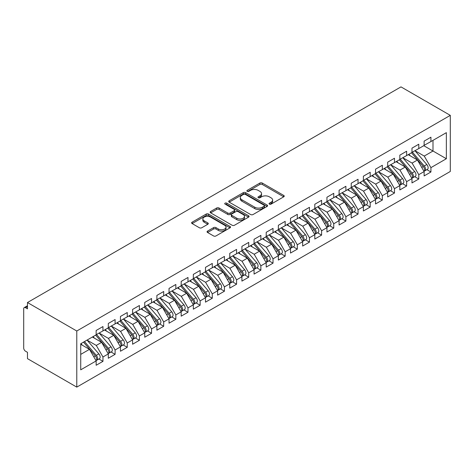 <?xml version="1.0" encoding="UTF-8"?>
<svg xmlns="http://www.w3.org/2000/svg" width="474" height="474" viewBox="0 0 474 474"><rect width="100%" height="100%" fill="white"/><g stroke="black" fill="none" stroke-linecap="round" stroke-linejoin="round"><path stroke-width="0.71" d="M269.404 204.128A1.179 0.681 0 0 0 271.075 204.128L283.742 196.817A1.689 0.972 0 0 0 284.234 196.129A1.689 0.972 0 0 0 283.742 195.436L262.282 183.047A1.689 0.972 0 0 0 259.894 183.047L247.227 190.364A1.179 0.681 0 0 0 246.883 190.844A1.179 0.681 0 0 0 247.227 191.324A1.179 0.681 0 0 0 248.897 191.324L250.539 190.376A5.398 3.117 0 0 1 258.17 190.376L259.959 191.413A5.398 3.117 0 0 1 261.535 193.617A5.398 3.117 0 0 1 259.959 195.815L258.318 196.763A1.179 0.681 0 0 0 257.974 197.243A1.179 0.681 0 0 0 258.318 197.729A1.179 0.681 0 0 0 259.989 197.729L261.624 196.781A5.398 3.117 0 0 1 269.256 196.781L271.045 197.812A5.398 3.117 0 0 1 272.627 200.016A5.398 3.117 0 0 1 271.045 202.22L269.404 203.168A1.179 0.681 0 0 0 269.06 203.648A1.179 0.681 0 0 0 269.404 204.128L269.404 203.168M207.553 231.099A1.689 0.972 0 0 0 207.061 231.786A1.689 0.972 0 0 0 207.553 232.473L213.578 235.951A1.689 0.972 0 0 0 215.96 235.951L230.032 227.828A1.689 0.972 0 0 0 230.524 227.141A1.689 0.972 0 0 0 230.032 226.448L208.566 214.058A1.689 0.972 0 0 0 206.184 214.058L192.112 222.182A1.689 0.972 0 0 0 191.62 222.869A1.689 0.972 0 0 0 192.112 223.556L199.388 227.757A1.689 0.972 0 0 0 201.77 227.757L207.796 224.279A1.689 0.972 0 0 0 208.287 223.592A1.689 0.972 0 0 0 207.796 222.904L204.187 220.825A4.509 2.607 0 0 1 202.866 218.982A4.509 2.607 0 0 1 205.651 216.577A4.509 2.607 0 0 1 210.563 217.139L224.694 225.298A4.509 2.607 0 0 1 226.015 227.141A4.509 2.607 0 0 1 223.23 229.546A4.509 2.607 0 0 1 218.318 228.978L215.96 227.621A1.689 0.972 0 0 0 213.578 227.621L207.553 231.099L207.553 232.473M400.986 86.884L450.3 115.36L76.782 331.006L27.468 302.536L400.986 86.884M250.657 214.538A1.689 0.972 0 0 0 253.039 214.538L267.111 206.415A1.689 0.972 0 0 0 267.603 205.728A1.689 0.972 0 0 0 267.111 205.041L245.651 192.651A1.689 0.972 0 0 0 243.263 192.651L229.197 200.775A1.689 0.972 0 0 0 228.699 201.462A1.689 0.972 0 0 0 229.197 202.149L250.657 214.538M225.553 204.383A1.179 0.681 0 0 1 226.75 204.549L226.75 203.15L248.572 215.747A1.689 0.972 0 0 1 249.063 216.434A1.689 0.972 0 0 1 248.572 217.122L234.5 225.245A1.689 0.972 0 0 1 232.118 225.245L210.657 212.856L216.677 209.401L216.677 208.003L210.657 211.475A1.689 0.972 0 0 0 210.16 212.168A1.689 0.972 0 0 0 210.657 212.856L210.657 211.475M216.677 209.401A1.689 0.972 0 0 1 219.059 209.401L219.059 208.003A1.689 0.972 0 0 0 216.677 208.003M219.059 208.003L227.763 213.027A1.689 0.972 0 0 0 230.151 213.027L234.144 210.723A1.689 0.972 0 0 0 234.636 210.029A1.689 0.972 0 0 0 234.144 209.342L225.085 204.11A1.179 0.681 0 0 1 224.735 203.63A1.179 0.681 0 0 1 225.464 203.002A1.179 0.681 0 0 1 226.75 203.15M27.468 302.536L27.468 308.847L25.525 307.727A2.577 1.487 -120 0 0 24.233 307.596A2.577 1.487 -120 0 0 23.7 308.775L23.7 348.052A2.577 1.487 -120 0 0 25.525 351.204L27.468 352.33L27.468 358.64L76.782 387.116L76.782 331.006M76.782 387.116L450.3 171.464L450.3 115.36M423.756 145.69L446.354 158.737L446.354 132.649L430.925 141.554L430.925 137.205L424.123 141.133L424.123 145.482L418.779 148.563L418.779 144.22L411.977 148.143L411.977 152.492L406.633 155.579L406.633 151.23L399.831 155.158L399.831 159.507L394.486 162.594L394.486 158.245L387.685 162.173L387.685 166.522L382.34 169.603L382.34 165.26L375.538 169.182L375.538 173.531L370.188 176.618L370.188 172.269L363.386 176.198L363.386 180.547L358.042 183.634L358.042 179.285L351.24 183.213L351.24 187.556L345.896 190.643L345.896 186.294L339.094 190.222L339.094 194.571L333.749 197.658L333.749 193.309L326.947 197.237L326.947 201.586L321.603 204.667L321.603 200.324L314.801 204.247L314.801 208.596L309.457 211.682L309.457 207.334L302.655 211.262L302.655 215.611L297.311 218.698L297.311 214.349L290.509 218.277L290.509 222.626L285.164 225.707L285.164 221.358L278.362 225.286L278.362 229.635L273.018 232.722L273.018 228.373L266.216 232.301L266.216 236.65L260.866 239.737L260.866 235.388L254.064 239.317L254.064 243.66L248.72 246.747L248.72 242.398L241.918 246.326L241.918 250.675L236.573 253.762L236.573 249.413L229.772 253.341L229.772 257.69L224.427 260.771L224.427 256.428L217.625 260.35L217.625 264.699L212.281 267.786L212.281 263.437L205.479 267.366L205.479 271.715L200.135 274.802L200.135 270.453L193.333 274.381L193.333 278.73L187.988 281.811L187.988 277.462L181.187 281.39L181.187 285.739L175.842 288.826L175.842 284.477L169.04 288.405L169.04 292.754L163.696 295.841L163.696 291.492L156.888 295.421L156.888 299.764L151.544 302.85L151.544 298.502L144.742 302.43L144.742 306.779L139.397 309.866L139.397 305.517L132.596 309.445L132.596 313.794L127.251 316.875L127.251 312.532L120.449 316.454L120.449 320.803L115.105 323.89L115.105 319.541L108.303 323.469L108.303 327.818L102.959 330.905L102.959 326.556L96.157 330.485L96.157 334.834L80.728 343.739L80.728 369.827L96.157 360.921L89.473 349.35L80.728 344.296M446.354 158.737L430.925 167.642L424.248 156.07L415.011 150.738M426.89 169.656L430.925 171.991L430.925 167.642M430.925 171.991L424.123 175.919L424.123 171.57L418.779 174.657L412.096 163.086L402.864 157.753M414.744 176.672L418.779 179L418.779 174.657M418.779 179L411.977 182.928L411.977 178.579L406.633 181.666L399.949 170.095L390.718 164.768M402.592 183.687L406.633 186.015L406.633 181.666M406.633 186.015L399.831 189.944L399.831 185.595L394.486 188.682L387.803 177.11L378.572 171.778M390.446 190.696L394.486 193.031L394.486 188.682M394.486 193.031L387.685 196.959L387.685 192.61L382.34 195.691L375.657 184.119L366.426 178.793M378.299 197.711L382.34 200.04L382.34 195.691M382.34 200.04L375.538 203.968L375.538 199.619L370.188 202.706L363.511 191.135L354.279 185.808M366.153 204.727L370.188 207.055L370.188 202.706M370.188 207.055L363.386 210.983L363.386 206.634L358.042 209.721L351.364 198.15L342.133 192.817M354.007 211.736L358.042 214.07L358.042 209.721M358.042 214.07L351.24 217.993L351.24 213.65L345.896 216.731L339.218 205.159L329.987 199.832M341.861 218.751L345.896 221.08L345.896 216.731M345.896 221.08L339.094 225.008L339.094 220.659L333.749 223.746L327.072 212.174L317.835 206.842M329.714 225.76L333.749 228.095L333.749 223.746M333.749 228.095L326.947 232.023L326.947 227.674L321.603 230.761L314.92 219.189L305.689 213.857M317.568 232.775L321.603 235.104L321.603 230.761M321.603 235.104L314.801 239.032L314.801 234.683L309.457 237.77L302.773 226.199L293.542 220.872M305.422 239.791L309.457 242.119L309.457 237.77M309.457 242.119L302.655 246.047L302.655 241.699L297.311 244.785L290.627 233.214L281.396 227.881M293.27 246.8L297.311 249.134L297.311 244.785M297.311 249.134L290.509 253.063L290.509 248.714L285.164 251.795L278.481 240.223L269.25 234.897M281.123 253.815L285.164 256.144L285.164 251.795M285.164 256.144L278.362 260.072L278.362 255.723L273.018 258.81L266.335 247.238L257.104 241.912M268.977 260.83L273.018 263.159L273.018 258.81M273.018 263.159L266.216 267.087L266.216 262.738L260.866 265.825L254.188 254.254L244.957 248.921M256.831 267.84L260.866 270.174L260.866 265.825M260.866 270.174L254.064 274.096L254.064 269.753L248.72 272.834L242.042 261.263L232.811 255.936M244.685 274.855L248.72 277.183L248.72 272.834M248.72 277.183L241.918 281.112L241.918 276.763L236.573 279.85L229.896 268.278L220.665 262.946M232.538 281.864L236.573 284.199L236.573 279.85M236.573 284.199L229.772 288.127L229.772 283.778L224.427 286.865L217.75 275.293L208.513 269.961L220.309 283.736L217.756 285.206A3.437 1.985 60 0 1 219.083 288.47A3.437 1.985 60 0 1 218.372 290.047A3.437 1.985 60 0 1 217.815 290.207M220.392 288.879L224.427 291.208L224.427 286.865M224.427 291.208L217.625 295.136L217.625 290.787L212.281 293.874L205.597 282.303L196.366 276.976M208.246 295.894L212.281 298.223L212.281 293.874M212.281 298.223L205.479 302.151L205.479 297.802L200.135 300.889L193.451 289.318L184.22 283.985L196.017 297.761L193.463 299.23A3.437 1.985 60 0 1 194.79 302.501A3.437 1.985 60 0 1 194.079 304.071A3.437 1.985 60 0 1 193.522 304.231M196.094 302.904L200.135 305.238L200.135 300.889M200.135 305.238L193.333 309.166L193.333 304.818L187.988 307.899L181.305 296.327L172.074 291L183.865 304.776L181.317 306.245A3.437 1.985 60 0 1 182.644 309.51A3.437 1.985 60 0 1 181.933 311.086A3.437 1.985 60 0 1 181.376 311.24M183.948 309.919L187.988 312.248L187.988 307.899M187.988 312.248L181.187 316.176L181.187 311.827L175.842 314.914L169.159 303.342L159.928 298.016L171.718 311.785L169.171 313.261A3.437 1.985 60 0 1 170.498 316.525A3.437 1.985 60 0 1 169.787 318.095A3.437 1.985 60 0 1 169.23 318.255M171.801 316.934L175.842 319.263L175.842 314.914M175.842 319.263L169.04 323.191L169.04 318.842L163.696 321.929L157.013 310.357L147.781 305.025M159.655 323.943L163.696 326.278L163.696 321.929M163.696 326.278L156.888 330.2L156.888 325.857L151.544 328.938L144.866 317.367L135.635 312.04L147.426 325.81L144.878 327.285A3.437 1.985 60 0 1 146.199 330.55A3.437 1.985 60 0 1 145.488 332.12A3.437 1.985 60 0 1 144.931 332.28M147.509 330.959L151.544 333.287L151.544 328.938M151.544 333.287L144.742 337.215L144.742 332.866L139.397 335.953L132.72 324.382L123.489 319.049L135.28 332.825L132.726 334.3A3.437 1.985 60 0 1 134.053 337.565A3.437 1.985 60 0 1 133.342 339.135A3.437 1.985 60 0 1 132.785 339.295M135.363 337.968L139.397 340.302L139.397 335.953M139.397 340.302L132.596 344.231L132.596 339.882L127.251 342.969L120.574 331.397L111.343 326.065M123.216 344.983L127.251 347.312L127.251 342.969M127.251 347.312L120.449 351.24L120.449 346.891L115.105 349.978L108.428 338.406L99.19 333.08L110.987 346.849L108.433 348.325A3.437 1.985 60 0 1 109.761 351.589A3.437 1.985 60 0 1 109.05 353.16A3.437 1.985 60 0 1 108.493 353.32M111.07 351.998L115.105 354.327L115.105 349.978M115.105 354.327L108.303 358.255L108.303 353.906L102.959 356.993L96.275 345.422L87.044 340.089L98.841 353.865L96.287 355.334A3.437 1.985 60 0 1 97.614 358.605A3.437 1.985 60 0 1 96.903 360.175A3.437 1.985 60 0 1 96.346 360.335M98.924 359.008L102.959 361.342L102.959 356.993M102.959 361.342L96.157 365.264L96.157 360.921M96.157 334.691L102.959 330.905M80.728 354.398L89.473 349.35M108.303 327.676L115.105 323.89M96.275 345.422L101.62 342.335L92.389 337.002M108.303 353.906L101.62 342.335M120.449 320.667L127.251 316.875M108.428 338.406L113.772 335.319L104.535 329.993M120.449 346.891L113.772 335.319M132.596 313.652L139.397 309.866M120.574 331.397L125.918 328.31L116.687 322.978M132.596 339.882L125.918 328.31M144.742 306.637L151.544 302.85M132.72 324.382L138.064 321.295L128.833 315.968M144.742 332.866L138.064 321.295M156.888 299.627L163.696 295.841M144.866 317.367L150.211 314.286L140.979 308.953M156.888 325.857L150.211 314.286M169.04 292.612L175.842 288.826M157.013 310.357L162.357 307.271L153.126 301.938M169.04 318.842L162.357 307.271M181.187 285.597L187.988 281.811M169.159 303.342L174.503 300.255L165.272 294.929M181.187 311.827L174.503 300.255M193.333 278.588L200.135 274.802M181.305 296.327L186.649 293.246L177.418 287.914M193.333 304.818L186.649 293.246M205.479 271.572L212.281 267.786M193.451 289.318L198.796 286.231L189.564 280.898M205.479 297.802L198.796 286.231M217.625 264.563L224.427 260.771M205.597 282.303L210.948 279.216L201.711 273.889M217.625 290.787L210.948 279.216M229.772 257.548L236.573 253.762M217.75 275.293L223.094 272.206L213.857 266.874M229.772 283.778L223.094 272.206M241.918 250.533L248.72 246.747M229.896 268.278L235.24 265.191L226.009 259.865M241.918 276.763L235.24 265.191M254.064 243.523L260.866 239.737M242.042 261.263L247.387 258.182L238.155 252.849M254.064 269.753L247.387 258.182M266.216 236.508L273.018 232.722M254.188 254.254L259.533 251.167L250.302 245.834M266.216 262.738L259.533 251.167M278.362 229.499L285.164 225.707M266.335 247.238L271.679 244.151L262.448 238.825M278.362 255.723L271.679 244.151M290.509 222.484L297.311 218.698M278.481 240.223L283.825 237.142L274.594 231.81M290.509 248.714L283.825 237.142M302.655 215.469L309.457 211.682M290.627 233.214L295.972 230.127L286.74 224.794M302.655 241.699L295.972 230.127M314.801 208.459L321.603 204.667M302.773 226.199L308.118 223.112L298.887 217.785M314.801 234.683L308.118 223.112M326.947 201.444L333.749 197.658M314.92 219.189L320.27 216.103L311.033 210.77M326.947 227.674L320.27 216.103M339.094 194.429L345.896 190.643M327.072 212.174L332.416 209.087L323.185 203.761M339.094 220.659L332.416 209.087M351.24 187.42L358.042 183.634M339.218 205.159L344.562 202.078L335.331 196.746M351.24 213.65L344.562 202.078M363.386 180.404L370.188 176.618M351.364 198.15L356.709 195.063L347.478 189.73M363.386 206.634L356.709 195.063M375.538 173.395L382.34 169.603M363.511 191.135L368.855 188.048L359.624 182.721M375.538 199.619L368.855 188.048M387.685 166.38L394.486 162.594M375.657 184.119L381.001 181.038L371.77 175.706M387.685 192.61L381.001 181.038M399.831 159.365L406.633 155.579M387.803 177.11L393.147 174.023L383.916 168.697M399.831 185.595L393.147 174.023M411.977 152.355L418.779 148.563M399.949 170.095L405.294 167.008L396.063 161.681M411.977 178.579L405.294 167.008M424.123 145.34L430.925 141.554M424.248 156.07L432.993 151.022L432.993 140.363L446.354 132.649M412.096 163.086L417.44 159.999L408.209 154.666M424.123 171.57L417.44 159.999M269.878 204.294L271.045 203.624A5.398 3.117 0 0 0 272.627 201.42L272.627 200.016M261.535 193.617L261.535 195.015A5.398 3.117 0 0 1 259.959 197.22L258.786 197.895M283.719 196.828L262.282 184.451A1.689 0.972 0 0 0 259.894 184.451L247.701 191.49M267.111 205.041L267.111 206.415L245.651 194.056A1.689 0.972 0 0 0 243.263 194.056L229.22 202.161L229.197 200.775M264.131 206.214A1.179 0.681 0 0 0 264.474 205.728A1.179 0.681 0 0 0 264.131 205.248L245.289 194.37A1.179 0.681 0 0 0 243.624 194.37L241.894 195.371A5.398 3.117 0 0 0 240.312 197.575A5.398 3.117 0 0 0 241.894 199.773L254.769 207.209A5.398 3.117 0 0 0 262.4 207.209L264.131 206.214L264.131 207.612A1.179 0.681 0 0 0 264.474 207.132L264.474 205.728M240.312 197.575L240.312 198.973A5.398 3.117 0 0 0 241.894 201.177L241.894 199.773M264.131 207.612L262.4 208.613A5.398 3.117 0 0 1 254.769 208.613L241.894 201.177M219.059 209.401L227.763 214.432A1.689 0.972 0 0 0 230.151 214.432L234.144 212.121A1.689 0.972 0 0 0 234.636 211.434L234.636 210.029M226.75 204.549L248.548 217.133M236.799 218.241A4.509 2.607 0 0 0 241.71 218.804A4.509 2.607 0 0 0 244.495 216.399A4.509 2.607 0 0 0 243.174 214.556L238.197 211.682A1.689 0.972 0 0 0 235.815 211.682L231.816 213.987A1.689 0.972 0 0 0 231.324 214.681A1.689 0.972 0 0 0 231.816 215.368L236.799 218.241L236.799 219.646A4.509 2.607 0 0 0 241.71 220.209A4.509 2.607 0 0 0 244.495 217.803L244.495 216.399M231.324 214.681L231.324 216.079A1.689 0.972 0 0 0 231.816 216.772L231.816 215.368M236.799 219.646L231.816 216.772M226.015 227.141L226.015 228.539A4.509 2.607 0 0 1 223.23 230.945A4.509 2.607 0 0 1 218.318 230.382L215.96 229.025A1.689 0.972 0 0 0 213.578 229.025L207.576 232.485M202.866 218.982L202.866 220.386A4.509 2.607 0 0 0 204.187 222.223L204.187 220.825M207.772 224.297L204.187 222.223M230.008 227.84L208.566 215.463A1.689 0.972 0 0 0 206.184 215.463L192.136 223.574M412.445 152.225L424.254 165.989A3.437 1.985 60 0 1 425.581 169.254A3.437 1.985 60 0 1 424.87 170.824L427.418 169.354A3.437 1.985 -120 0 0 428.135 167.778A3.437 1.985 -120 0 0 426.807 164.514L414.999 150.75M424.87 170.824A3.437 1.985 60 0 1 424.313 170.984M411.473 152.782L423.282 166.546A3.437 1.985 60 0 1 424.609 169.811A3.437 1.985 60 0 1 423.987 171.327M410.324 155.887L408.926 154.257M400.299 159.234L412.107 172.998A3.437 1.985 60 0 1 413.435 176.263A3.437 1.985 60 0 1 412.724 177.839L415.271 176.364A3.437 1.985 -120 0 0 415.982 174.793A3.437 1.985 -120 0 0 414.661 171.529L402.853 157.765M412.724 177.839A3.437 1.985 60 0 1 412.167 177.999M399.327 159.797L411.136 173.561A3.437 1.985 60 0 1 412.463 176.826A3.437 1.985 60 0 1 411.841 178.343M398.178 162.902L396.779 161.267M388.153 166.25L399.961 180.013A3.437 1.985 60 0 1 401.288 183.278A3.437 1.985 60 0 1 400.577 184.848L403.125 183.379A3.437 1.985 -120 0 0 403.836 181.803A3.437 1.985 -120 0 0 402.509 178.538L390.706 164.774M400.577 184.848A3.437 1.985 60 0 1 400.02 185.008M387.181 166.807L398.99 180.576A3.437 1.985 60 0 1 400.317 183.841A3.437 1.985 60 0 1 399.689 185.358M386.032 169.911L384.627 168.282M376.006 173.259L387.815 187.023A3.437 1.985 60 0 1 389.142 190.293A3.437 1.985 60 0 1 388.431 191.863L390.979 190.388A3.437 1.985 -120 0 0 391.69 188.818A3.437 1.985 -120 0 0 390.363 185.553L378.554 171.789M388.431 191.863A3.437 1.985 60 0 1 387.874 192.023M375.035 173.822L386.843 187.586A3.437 1.985 60 0 1 388.17 190.85A3.437 1.985 60 0 1 387.542 192.367M373.885 176.926L372.481 175.297M363.86 180.274L375.669 194.038A3.437 1.985 60 0 1 376.996 197.303A3.437 1.985 60 0 1 376.279 198.879L378.833 197.403A3.437 1.985 -120 0 0 379.544 195.833A3.437 1.985 -120 0 0 378.216 192.568L366.408 178.799M376.279 198.879A3.437 1.985 60 0 1 375.728 199.039M362.888 180.837L374.697 194.601A3.437 1.985 60 0 1 376.024 197.865A3.437 1.985 60 0 1 375.396 199.382M361.739 183.942L360.335 182.306M351.714 187.289L363.522 201.053A3.437 1.985 60 0 1 364.844 204.318A3.437 1.985 60 0 1 364.133 205.888L366.686 204.418A3.437 1.985 -120 0 0 367.397 202.842A3.437 1.985 -120 0 0 366.07 199.578L354.262 185.814M364.133 205.888A3.437 1.985 60 0 1 363.582 206.048M350.742 187.846L362.551 201.61A3.437 1.985 60 0 1 363.872 204.881A3.437 1.985 60 0 1 363.25 206.397M349.587 190.951L348.189 189.322M339.568 194.299L351.37 208.062A3.437 1.985 60 0 1 352.697 211.327A3.437 1.985 60 0 1 351.986 212.903L354.54 211.428A3.437 1.985 -120 0 0 355.251 209.858A3.437 1.985 -120 0 0 353.924 206.593L342.115 192.829M351.986 212.903A3.437 1.985 60 0 1 351.43 213.063M338.596 194.861L350.399 208.625A3.437 1.985 60 0 1 351.726 211.89A3.437 1.985 60 0 1 351.104 213.407M337.441 197.966L336.042 196.331M327.416 201.314L339.224 215.078A3.437 1.985 60 0 1 340.551 218.342A3.437 1.985 60 0 1 339.84 219.918L342.394 218.443A3.437 1.985 -120 0 0 343.105 216.873A3.437 1.985 -120 0 0 341.778 213.602L329.969 199.838M339.84 219.918A3.437 1.985 60 0 1 339.283 220.072M326.444 201.877L338.252 215.64A3.437 1.985 60 0 1 339.58 218.905A3.437 1.985 60 0 1 338.957 220.422M325.294 204.981L323.896 203.346M315.269 208.323L327.078 222.093A3.437 1.985 60 0 1 328.405 225.357A3.437 1.985 60 0 1 327.694 226.928L330.248 225.458A3.437 1.985 -120 0 0 330.959 223.882A3.437 1.985 -120 0 0 329.631 220.617L317.823 206.854M327.694 226.928A3.437 1.985 60 0 1 327.137 227.087M314.298 208.886L326.106 222.65A3.437 1.985 60 0 1 327.433 225.914A3.437 1.985 60 0 1 326.811 227.431M313.148 211.991L311.75 210.361M303.123 215.338L314.932 229.102A3.437 1.985 60 0 1 316.259 232.367A3.437 1.985 60 0 1 315.548 233.943L318.095 232.467A3.437 1.985 -120 0 0 318.812 230.897A3.437 1.985 -120 0 0 317.485 227.633L305.677 213.869M315.548 233.943A3.437 1.985 60 0 1 314.991 234.103M302.151 215.901L313.96 229.665A3.437 1.985 60 0 1 315.287 232.93A3.437 1.985 60 0 1 314.665 234.446M301.002 219.006L299.604 217.37M290.977 222.353L302.785 236.117A3.437 1.985 60 0 1 304.112 239.382A3.437 1.985 60 0 1 303.401 240.952L305.949 239.483A3.437 1.985 -120 0 0 306.66 237.907A3.437 1.985 -120 0 0 305.339 234.642L293.53 220.878M303.401 240.952A3.437 1.985 60 0 1 302.845 241.112M290.005 222.91L301.814 236.68A3.437 1.985 60 0 1 303.141 239.945A3.437 1.985 60 0 1 302.519 241.462M288.856 226.015L287.457 224.386M278.831 229.363L290.639 243.126A3.437 1.985 60 0 1 291.966 246.397A3.437 1.985 60 0 1 291.255 247.967L293.803 246.492A3.437 1.985 -120 0 0 294.514 244.922A3.437 1.985 -120 0 0 293.187 241.657L281.384 227.893M291.255 247.967A3.437 1.985 60 0 1 290.698 248.127M277.859 229.926L289.667 243.689A3.437 1.985 60 0 1 290.995 246.954A3.437 1.985 60 0 1 290.366 248.471M276.709 233.03L275.305 231.401M266.684 236.378L278.493 250.142A3.437 1.985 60 0 1 279.82 253.406A3.437 1.985 60 0 1 279.109 254.982L281.657 253.507A3.437 1.985 -120 0 0 282.368 251.937A3.437 1.985 -120 0 0 281.041 248.672L269.232 234.903M279.109 254.982A3.437 1.985 60 0 1 278.552 255.136M265.713 236.941L277.521 250.705A3.437 1.985 60 0 1 278.848 253.969A3.437 1.985 60 0 1 278.22 255.486M264.563 240.045L263.159 238.41M254.538 243.393L266.347 257.157A3.437 1.985 60 0 1 267.674 260.422A3.437 1.985 60 0 1 266.957 261.992L269.51 260.522A3.437 1.985 -120 0 0 270.221 258.946A3.437 1.985 -120 0 0 268.894 255.682L257.086 241.918M266.957 261.992A3.437 1.985 60 0 1 266.406 262.152M253.566 243.95L265.375 257.714A3.437 1.985 60 0 1 266.702 260.984A3.437 1.985 60 0 1 266.074 262.501M252.417 247.055L251.013 245.425M242.392 250.402L254.2 264.166A3.437 1.985 60 0 1 255.522 267.431A3.437 1.985 60 0 1 254.811 269.007L257.364 267.532A3.437 1.985 -120 0 0 258.075 265.961A3.437 1.985 -120 0 0 256.748 262.697L244.94 248.933M254.811 269.007A3.437 1.985 60 0 1 254.254 269.167M241.42 250.965L253.229 264.729A3.437 1.985 60 0 1 254.55 267.994A3.437 1.985 60 0 1 253.928 269.51M240.265 254.07L238.866 252.435M230.246 257.418L242.048 271.181A3.437 1.985 60 0 1 243.375 274.446A3.437 1.985 60 0 1 242.664 276.022L245.218 274.547A3.437 1.985 -120 0 0 245.929 272.977A3.437 1.985 -120 0 0 244.602 269.706L232.793 255.942M242.664 276.022A3.437 1.985 60 0 1 242.107 276.176M229.274 257.98L241.076 271.744A3.437 1.985 60 0 1 242.404 275.009A3.437 1.985 60 0 1 241.781 276.526M228.118 261.085L226.72 259.45M218.093 264.427L229.902 278.197A3.437 1.985 60 0 1 231.229 281.461A3.437 1.985 60 0 1 230.518 283.031L233.072 281.562A3.437 1.985 -120 0 0 233.783 279.986A3.437 1.985 -120 0 0 232.456 276.721L220.647 262.957M230.518 283.031A3.437 1.985 60 0 1 229.961 283.191M217.122 264.99L228.93 278.753A3.437 1.985 60 0 1 230.257 282.018A3.437 1.985 60 0 1 229.635 283.535M215.972 268.094L214.574 266.465M218.372 290.047L220.925 288.571A3.437 1.985 -120 0 0 221.636 287.001A3.437 1.985 -120 0 0 220.309 283.736M204.975 272.005L216.784 285.769A3.437 1.985 60 0 1 218.111 289.033A3.437 1.985 60 0 1 217.489 290.55M203.826 275.11L202.428 273.474M205.947 271.442L217.756 285.206M193.801 278.457L205.609 292.221A3.437 1.985 60 0 1 206.937 295.486A3.437 1.985 60 0 1 206.226 297.056L208.773 295.586A3.437 1.985 -120 0 0 209.484 294.01A3.437 1.985 -120 0 0 208.163 290.746L196.355 276.982M206.226 297.056A3.437 1.985 60 0 1 205.669 297.216M192.829 279.014L204.638 292.784A3.437 1.985 60 0 1 205.965 296.049A3.437 1.985 60 0 1 205.343 297.565M191.68 282.119L190.281 280.49M194.079 304.071L196.627 302.596A3.437 1.985 -120 0 0 197.338 301.026A3.437 1.985 -120 0 0 196.017 297.761M180.683 286.029L192.491 299.793A3.437 1.985 60 0 1 193.819 303.058A3.437 1.985 60 0 1 193.196 304.575M179.533 289.134L178.135 287.505M181.655 285.466L193.463 299.23M181.933 311.086L184.481 309.611A3.437 1.985 -120 0 0 185.192 308.041A3.437 1.985 -120 0 0 183.865 304.776M168.537 293.045L180.345 306.808A3.437 1.985 60 0 1 181.672 310.073A3.437 1.985 60 0 1 181.044 311.59M167.387 296.149L165.983 294.514M169.508 292.482L181.317 306.245M169.787 318.095L172.335 316.626A3.437 1.985 -120 0 0 173.046 315.05A3.437 1.985 -120 0 0 171.718 311.785M156.39 300.054L168.199 313.818A3.437 1.985 60 0 1 169.526 317.082A3.437 1.985 60 0 1 168.898 318.605M155.241 303.159L153.837 301.529M157.362 299.497L169.171 313.261M145.216 306.506L157.024 320.27A3.437 1.985 60 0 1 158.352 323.535A3.437 1.985 60 0 1 157.635 325.111L160.188 323.635A3.437 1.985 -120 0 0 160.899 322.065A3.437 1.985 -120 0 0 159.572 318.801L147.764 305.037M157.635 325.111A3.437 1.985 60 0 1 157.084 325.271M144.244 307.069L156.053 320.833A3.437 1.985 60 0 1 157.38 324.098A3.437 1.985 60 0 1 156.752 325.614M143.089 310.174L141.69 308.538M145.488 332.12L148.042 330.651A3.437 1.985 -120 0 0 148.753 329.075A3.437 1.985 -120 0 0 147.426 325.81M132.098 314.084L143.906 327.848A3.437 1.985 60 0 1 145.228 331.113A3.437 1.985 60 0 1 144.606 332.63M130.942 317.189L129.544 315.554M133.07 313.521L144.878 327.285M133.342 339.135L135.896 337.666A3.437 1.985 -120 0 0 136.607 336.09A3.437 1.985 -120 0 0 135.28 332.825M119.946 321.094L131.754 334.857A3.437 1.985 60 0 1 133.081 338.122A3.437 1.985 60 0 1 132.459 339.639M118.796 324.198L117.398 322.569M120.923 320.531L132.726 334.3M108.771 327.546L120.58 341.31A3.437 1.985 60 0 1 121.907 344.574A3.437 1.985 60 0 1 121.196 346.15L123.75 344.675A3.437 1.985 -120 0 0 124.461 343.105A3.437 1.985 -120 0 0 123.133 339.84L111.325 326.076M121.196 346.15A3.437 1.985 60 0 1 120.639 346.31M107.799 328.109L119.608 341.873A3.437 1.985 60 0 1 120.935 345.137A3.437 1.985 60 0 1 120.313 346.654M106.65 331.213L105.252 329.578M109.05 353.16L111.597 351.69A3.437 1.985 -120 0 0 112.314 350.114A3.437 1.985 -120 0 0 110.987 346.849M95.653 335.118L107.462 348.882A3.437 1.985 60 0 1 108.789 352.152A3.437 1.985 60 0 1 108.167 353.669M94.504 338.223L93.105 336.593M96.625 334.561L108.433 348.325M96.903 360.175L99.451 358.7A3.437 1.985 -120 0 0 100.162 357.129A3.437 1.985 -120 0 0 98.841 353.865M83.507 342.133L95.315 355.897A3.437 1.985 60 0 1 96.643 359.162A3.437 1.985 60 0 1 96.021 360.678M82.358 345.238L80.959 343.609M84.479 341.57L96.287 355.334M27.468 306.601L25.525 307.727M271.045 203.624L271.045 202.22M258.318 197.729L258.318 196.763M259.959 197.22L259.959 195.815M247.227 191.324L247.227 190.364M259.894 184.451L259.894 183.047M262.282 184.451L262.282 183.047M283.742 196.817L283.742 195.436M243.263 194.056L243.263 192.651M245.651 194.056L245.651 192.651M254.769 208.613L254.769 207.209M262.4 208.613L262.4 207.209M227.763 214.432L227.763 213.027M230.151 214.432L230.151 213.027M234.144 212.121L234.144 210.723M248.572 217.122L248.572 215.747M213.578 229.025L213.578 227.621M215.96 229.025L215.96 227.621M218.318 230.382L218.318 228.978M207.796 224.279L207.796 222.904M192.112 223.556L192.112 222.182M206.184 215.463L206.184 214.058M208.566 215.463L208.566 214.058M230.032 227.828L230.032 226.448M423.282 166.546L421.741 167.441M426.807 164.514L424.254 165.989M411.136 173.561L409.589 174.45M414.661 171.529L412.107 172.998M398.99 180.576L397.443 181.465M402.509 178.538L399.961 180.013M386.843 187.586L385.297 188.48M390.363 185.553L387.815 187.023M374.697 194.601L373.151 195.489M378.216 192.568L375.669 194.038M362.551 201.61L361.004 202.505M366.07 199.578L363.522 201.053M350.399 208.625L348.858 209.514M353.924 206.593L351.37 208.062M338.252 215.64L336.712 216.529M341.778 213.602L339.224 215.078M326.106 222.65L324.566 223.544M329.631 220.617L327.078 222.093M313.96 229.665L312.419 230.554M317.485 227.633L314.932 229.102M301.814 236.68L300.267 237.569M305.339 234.642L302.785 236.117M289.667 243.689L288.121 244.584M293.187 241.657L290.639 243.126M277.521 250.705L275.975 251.593M281.041 248.672L278.493 250.142M265.375 257.714L263.828 258.608M268.894 255.682L266.347 257.157M253.229 264.729L251.682 265.618M256.748 262.697L254.2 264.166M241.076 271.744L239.536 272.633M244.602 269.706L242.048 271.181M228.93 278.753L227.39 279.648M232.456 276.721L229.902 278.197M216.784 285.769L215.243 286.657M204.638 292.784L203.091 293.673M208.163 290.746L205.609 292.221M192.491 299.793L190.945 300.688M180.345 306.808L178.799 307.697M168.199 313.818L166.652 314.712M156.053 320.833L154.506 321.722M159.572 318.801L157.024 320.27M143.906 327.848L142.36 328.737M131.754 334.857L130.214 335.752M119.608 341.873L118.067 342.761M123.133 339.84L120.58 341.31M107.462 348.882L105.921 349.776M95.315 355.897L93.769 356.792M27.468 305.73L24.233 307.596"/></g></svg>
